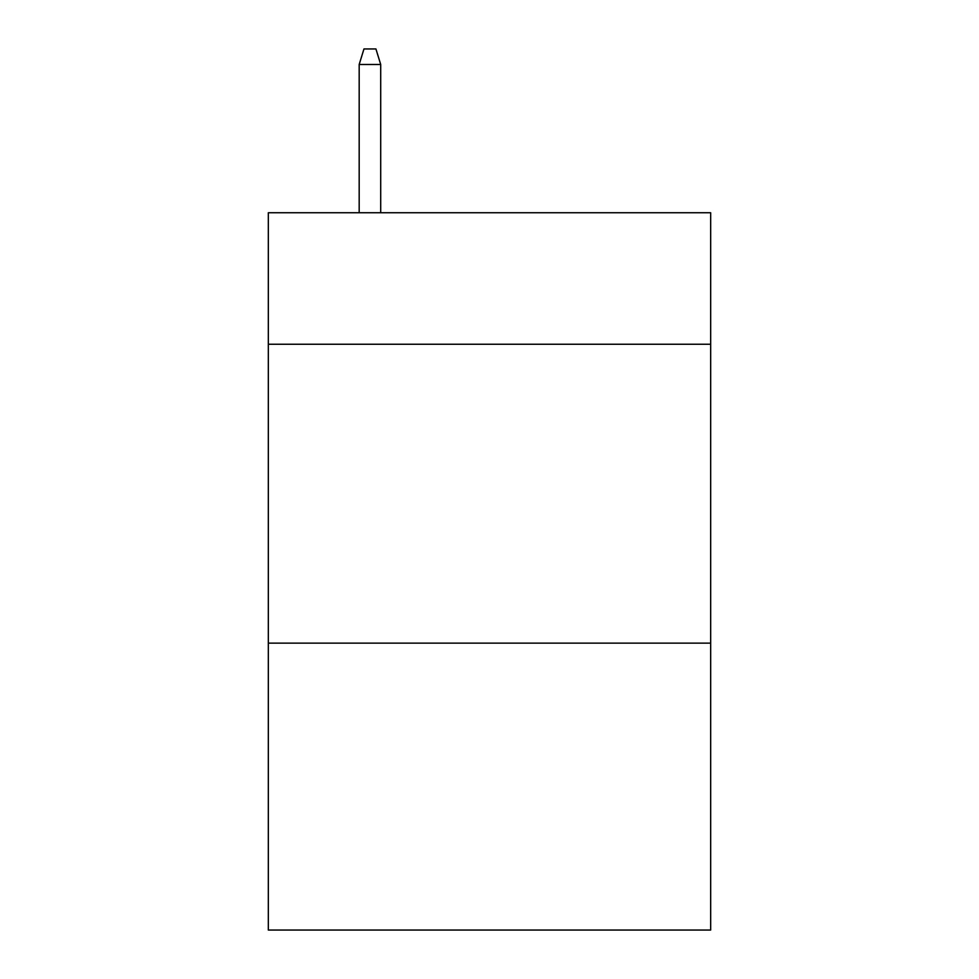 <?xml version="1.0" encoding="UTF-8"?>
<svg xmlns="http://www.w3.org/2000/svg" width="979" height="979" viewBox="0 0 979 979"><rect width="100%" height="100%" fill="white"/><g stroke="black" fill="none" stroke-linecap="round" stroke-linejoin="round"><path stroke-width="1.47" d="M710.668 344.241L710.668 212.737L268.332 212.737L268.332 344.241L710.668 344.241L710.668 930.05L268.332 930.05L268.332 344.241M710.668 643.13L268.332 643.13M380.709 212.737L380.709 64.492L359.183 64.492L359.183 212.737M359.183 64.492L363.968 48.95L375.924 48.95L380.709 64.492"/></g></svg>
